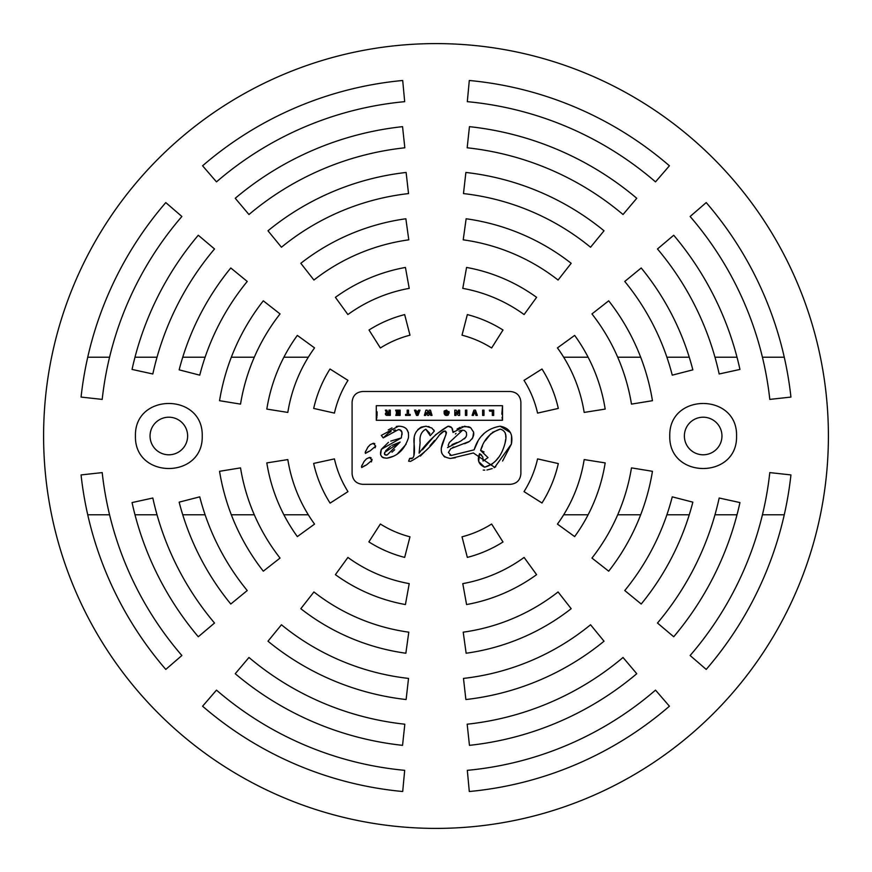 <?xml version="1.0" encoding="UTF-8"?>
<svg xmlns="http://www.w3.org/2000/svg" width="872" height="872" viewBox="0 0 872 872"><rect width="100%" height="100%" fill="white"/><g stroke="black" fill="none" stroke-linecap="round" stroke-linejoin="round"><path stroke-width="1.31" d="M426.833 412.718L427.607 415.388L428.806 415.388L429.711 412.009L430.67 415.388L432.043 415.388L430.452 410.178L429.133 410.167L428.185 413.393L427.236 410.178L425.918 410.178L424.37 415.388L425.7 415.388L426.463 412.718L425.7 415.388M430.452 410.178L432.043 415.388M429.918 412.75L428.806 415.388M427.236 410.178L428.185 413.393M362.643 391.495C356.245 392.117 352.724 395.637 352.092 402.047L352.092 473.779C352.724 480.189 356.245 483.709 362.643 484.331L510.338 484.331C516.736 483.709 520.246 480.189 520.889 473.779L520.889 402.047C520.246 395.637 516.736 392.117 510.338 391.495L362.643 391.495C356.245 392.117 352.724 395.637 352.092 402.047M365.194 452.503L367.744 447.358L370.219 444.676L373.216 443.314L375.712 446.104L370.295 450.715L365.39 453.407M361.498 466.629L364.049 461.484L366.523 458.803L369.521 457.44L372.028 460.231L366.6 464.841L361.695 467.534M381.326 435.39L398.504 426.201C406.014 426.266 409.306 430.168 408.39 437.918C404.608 449.571 397.479 456.329 386.983 458.182C381.173 457.985 379.298 455.021 381.358 449.298L401.327 437.918L401.992 432.501L400.03 429.765L398.504 429.547L383.222 437.918L381.326 435.39L383.222 437.918L388.116 433.286M502.512 420.282L376.279 420.282L376.279 405.698L502.512 405.698L502.512 420.282L502.032 417.394M410.494 461.386L408.63 461.19L409.687 458.378C413.797 460.002 415.246 454.988 414.047 443.314C413.132 433.526 417.154 427.814 426.092 426.212L431.814 428.021L434.321 431.051L430.212 435.662L425.798 429.198C421.285 431.684 419.388 436.153 420.13 442.595L419.105 453.189C428.108 441.014 437.777 432.022 448.11 426.212L451.794 427.76L453.048 432.479L464.58 426.212L470.695 427.738L473.627 432.207L472.755 437.82L469.539 441.374L450.759 448.688L448.426 452.481L451.304 455.457L474.128 449.843C478.238 436.338 486.903 428.457 500.125 426.212C509.542 427.934 513.303 433.896 511.384 444.088L494.707 467.37L473.376 452.982L450.595 458.454C441.897 457.288 439.281 452.001 442.747 442.605L446.006 434.529C446.083 429.787 443.859 429.972 439.346 435.063C431.095 446.922 421.481 455.696 410.494 461.386L408.63 461.19L409.687 458.378L412.445 458.073M468.82 426.779L461.877 426.702M460.176 427.335L457.07 429.057M454.018 431.498L453.048 432.479L452.993 431.03M452.666 429.449L451.783 427.749M451.489 427.433L450.868 426.931M449.908 426.473L448.11 426.212L435.335 434.954M433.7 436.774L422.484 449.788M420.13 442.595C419.388 436.163 421.274 431.695 425.798 429.198L429.885 433.428M434.321 431.051L433.7 429.831M429.155 426.702L428.534 426.528M426.092 426.212L421.438 427.062M420.805 427.356L417.764 429.645M414.255 437.809L413.851 455.805M377.107 411.824L377.053 415.65M376.944 416.849L376.279 420.282M388.443 442.333L381.358 449.298L380.606 454.683M381.642 456.568L382.699 457.44M383.408 457.8L386.983 458.182L393.654 456.165M397.229 454.083L406.058 444.306M408.499 432.795L406.516 428.904M405.458 428.01L403.692 427.062M398.504 426.201L396.27 426.463M392.019 427.912L388.247 429.929M371.363 461.909L372.028 459.326M371.101 457.789L370.36 457.495M369.859 457.44L366.6 458.737L364.082 461.441M362.065 465.048L361.597 466.313M374.797 443.663L374.055 443.379M373.565 443.314L370.371 444.557M368.562 446.322L367.766 447.336M365.76 450.933L365.303 452.154M362.643 484.331C356.245 483.709 352.724 480.189 352.092 473.779M420.38 456.056L424.49 451.979M430.016 445.745L434.529 440.447M439.346 435.063L443.118 431.891M443.259 431.803L445.385 431.019L446.42 432.403M446.41 432.992L441.276 448.208M441.45 452.001L441.81 453.266M443.913 456.35L444.993 457.124M450.235 458.454L455.358 457.746M483.241 470.063L484.745 470.139M486.936 469.997L492.179 468.591M494.064 467.708L495.743 466.76M502.599 461.026L511.384 444.088L511.548 436.283M510.414 432.577L500.125 426.212M483.742 433.82L482.009 435.662M477.911 441.308L474.128 449.843L451.304 455.457L449.887 455.195M452.612 447.532L453.865 446.976M464.678 443.695L468.591 441.962M471.97 439.074L473.518 435.749M473.627 435.183L473.769 433.842M473.769 433.755L473.572 431.945M470.509 427.618L469.398 427.018M501.836 414.244L502.512 405.698M388.313 433.144L391.081 431.52M393.675 430.419L395.332 429.929M398.504 429.547L401.055 430.408M401.055 430.419L401.807 431.695M402.068 433.079L402.025 434.757M401.327 437.918L390.754 441.101M363.897 466.117L365.662 465.245M367.635 451.969L368.9 451.336M375.058 447.794L375.712 446.104M520.889 473.779C520.246 480.189 516.736 483.709 510.338 484.331M510.338 391.495C516.736 392.117 520.246 395.637 520.889 402.047M387.179 454.988L400.128 442.071L384.748 452.339L384.705 454.672L387.179 454.988L385.882 455.162M394.667 449.723L391.997 452.197M385.707 450.737L390.525 446.257M391.833 445.418L400.128 442.071M384.389 453.723L384.748 452.339M480.603 450.453L488.015 457.604L483.088 461.037L482.826 456.972L479.589 453.669C476.94 459.991 478.619 464.504 484.636 467.207C494.729 464.405 501.52 456.459 504.986 443.347C507.221 435.357 505.629 430.626 500.234 429.133C490.358 432.349 483.818 439.455 480.603 450.453L482.543 445.788M492.473 463.893L484.636 467.207L478.783 461.702M478.728 461.223L479.48 454.094M479.589 453.669L481.769 455.238M483.273 459.25L483.088 461.037L488.015 457.604M484.058 451.969L481.409 450.704M498.272 457.746L495.579 461.005M505.095 432.621L505.673 435.095M505.727 435.618L505.782 437.341M505.64 439.51L505.15 442.616M485.29 440.763L490.903 433.678M492.32 432.425L500.234 429.133M483.993 415.388L483.993 410.178L482.63 410.178L482.63 415.388L483.993 415.388M482.63 415.388L482.63 410.178M466.814 410.178L465.452 410.178L465.452 415.388L466.814 415.388L466.814 410.178M465.452 415.388L465.452 410.178M408.543 414.407L408.543 410.178L408.543 414.407L410.178 414.407L410.178 415.388L410.178 414.407M408.543 410.178L407.18 410.178L407.18 414.407L405.545 414.407L405.545 415.388L410.178 415.388M489.65 411.159L492.32 411.159L492.32 415.388L493.683 415.388L493.683 410.178L489.312 410.178L489.65 411.159L489.312 410.178M492.32 415.388L492.32 411.159M395.986 411.159L398.842 411.159L398.842 412.412L396.346 412.412L396.346 413.404L398.842 413.404L398.842 414.407L396.084 414.407L395.779 415.388L400.15 415.388L400.15 410.178L395.637 410.178L395.986 411.159M400.15 410.178L400.15 415.388M474.444 412.5L474.662 411.649L475.927 415.388L477.355 415.388L475.48 410.167L473.91 410.167L472.101 415.388L473.463 415.388L474.444 412.5M475.927 415.388L474.662 411.649M472.101 415.388L473.91 410.167M445.134 415.105L444.24 413.862L446.649 415.443L445.625 415.312M445.701 413.688L446.66 414.483L444.24 413.862M447.816 413.186L446.66 414.483M447.053 411.126L447.837 412.783M447.478 415.345L446.649 415.443L449.2 412.838L446.551 410.113L444.142 411.006L444.142 413.252L446.595 413.252L446.628 412.38L445.45 412.38L445.45 411.486L446.562 411.05M448.949 411.431L449.178 413.175M448.513 414.756L447.848 415.203M444.142 413.252L444.142 411.006M415.868 410.178L414.505 410.178L416.478 415.388L418.004 415.388L419.977 410.178L418.615 410.178L418.255 411.159L416.238 411.159L415.868 410.178L416.238 411.159M416.576 412.107L417.917 412.107L417.252 414.124L416.576 412.107L417.045 413.459M419.977 410.178L418.004 415.388M390.296 410.167L390.296 415.388L390.296 410.167L388.956 410.167L388.956 412.478L387.898 412.478L386.808 410.167L387.898 412.478M386.808 410.167L385.348 410.167L386.492 412.565L385.435 413.361L385.478 414.549L386.34 415.29L390.296 415.388M387.593 413.404L386.797 413.917L388.956 413.404L388.956 414.429L387.528 414.429M387.048 415.388L386.165 415.225M385.478 414.538L385.435 413.361L386.492 412.565M454.781 415.388L456.089 415.388L456.089 412.14L458.236 415.388L459.686 415.388L459.686 410.167L458.378 410.167L458.378 413.492L456.209 410.167L454.781 410.167L454.781 415.388L454.781 410.167M458.236 415.388L456.372 412.674M458.073 412.968L458.378 410.167M460.819 430.474L462.596 430.19L449.353 442.496L448.154 445.45M455.38 433.983L456.023 433.395M459.064 431.226L460.209 430.692M448.982 446.344L447.543 447.598L460.808 441.047L465.757 437.373L466.618 435.128L466.4 432.338L464.514 430.539L462.596 430.19M448.448 444.644L449.353 442.496M457.059 442.496L452.023 444.611M466.248 436.425L464.493 438.834M43.6 436A392.4 392.4 0 0 0 632.2 775.829A392.4 392.4 0 0 0 632.2 96.171A392.4 392.4 0 0 0 43.6 436M655.515 181.877A335.807 335.807 0 0 0 467.316 101.664L469.3 80.486A357.073 357.073 0 0 1 669.413 165.789L655.515 181.877M216.485 690.123A335.807 335.807 0 0 0 404.684 770.336L402.701 791.514A357.073 357.073 0 0 1 202.587 706.211L216.485 690.123M706.211 202.587A357.073 357.073 0 0 1 790.937 397.076L769.802 399.398A335.807 335.807 0 0 0 690.123 216.485L706.211 202.587M181.877 216.485A335.807 335.807 0 0 0 102.198 399.398L81.063 397.076A357.073 357.073 0 0 1 165.789 202.587L181.877 216.485M404.826 147.793A289.886 289.886 0 0 0 248.967 214.523L235.244 198.282A311.151 311.151 0 0 1 402.548 126.658L404.826 147.793M467.174 724.207A289.886 289.886 0 0 0 623.033 657.477L636.756 673.718A311.151 311.151 0 0 1 469.452 745.342L467.174 724.207M736.557 436C737.712 479.338 668.65 479.36 669.772 436C668.65 392.64 737.712 392.662 736.557 436M673.718 235.244A311.151 311.151 0 0 1 739.947 369.434L719.171 373.979A289.886 289.886 0 0 0 657.477 248.967L673.718 235.244M214.523 248.967A289.886 289.886 0 0 0 152.829 373.979L132.054 369.434A311.151 311.151 0 0 1 198.282 235.244L214.523 248.967M408.521 193.584A243.964 243.964 0 0 0 281.449 247.234L267.976 230.786A265.23 265.23 0 0 1 406.123 172.46L408.521 193.584M463.479 678.416A243.964 243.964 0 0 0 590.551 624.766L604.024 641.214A265.23 265.23 0 0 1 465.877 699.54L463.479 678.416M641.214 267.976A265.23 265.23 0 0 1 692.848 369.848L672.258 375.156A243.964 243.964 0 0 0 624.766 281.449L641.214 267.976M247.234 281.449A243.964 243.964 0 0 0 199.743 375.156L179.152 369.848A265.23 265.23 0 0 1 230.786 267.976L247.234 281.449M408.783 239.833A198.042 198.042 0 0 0 313.931 280.043L300.818 263.3A219.308 219.308 0 0 1 405.862 218.774L408.783 239.833M463.217 632.167A198.042 198.042 0 0 0 558.069 591.957L571.182 608.7A219.308 219.308 0 0 1 466.139 653.226L463.217 632.167M608.7 300.818A219.308 219.308 0 0 1 652.452 400.695L631.47 404.118A198.042 198.042 0 0 0 591.957 313.931L608.7 300.818M280.043 313.931A198.042 198.042 0 0 0 240.53 404.118L219.548 400.695A219.308 219.308 0 0 1 263.3 300.818L280.043 313.931M574.659 335.404A171.304 171.304 0 0 1 605.179 409.088L584.175 412.423A150.039 150.039 0 0 0 557.448 347.895L574.659 335.404M314.552 347.895A150.039 150.039 0 0 0 287.825 412.423L266.821 409.088A171.304 171.304 0 0 1 297.341 335.404L314.552 347.895M409.219 288.37A150.039 150.039 0 0 0 347.895 314.552L335.404 297.341A171.304 171.304 0 0 1 405.425 267.442L409.219 288.37M462.781 583.63A150.039 150.039 0 0 0 524.105 557.448L536.596 574.659A171.304 171.304 0 0 1 466.575 604.558L462.781 583.63M541.992 369.009A125.383 125.383 0 0 1 558.309 408.423L537.566 413.099A104.117 104.117 0 0 0 524.018 380.377L541.992 369.009M347.983 380.377A104.117 104.117 0 0 0 334.434 413.099L313.691 408.423A125.383 125.383 0 0 1 330.008 369.009L347.983 380.377M380.377 524.018A104.117 104.117 0 0 0 409.982 536.814L404.663 557.404A125.383 125.383 0 0 1 368.867 541.894L380.377 524.018M491.623 347.983A104.117 104.117 0 0 0 462.018 335.186L467.338 314.596A125.383 125.383 0 0 1 502.991 330.008L491.623 347.983M462.018 536.814A104.117 104.117 0 0 0 491.623 524.018L502.991 541.992A125.383 125.383 0 0 1 467.338 557.404L462.018 536.814M409.982 335.186A104.117 104.117 0 0 0 380.377 347.983L369.009 330.008A125.383 125.383 0 0 1 404.663 314.596L409.982 335.186M347.983 491.623L330.096 503.122A125.383 125.383 0 0 1 313.648 463.424L334.434 458.901A104.117 104.117 0 0 0 347.983 491.623M524.018 491.623A104.117 104.117 0 0 0 537.566 458.901L558.309 463.577A125.383 125.383 0 0 1 541.992 502.991L524.018 491.623M347.895 557.448A150.039 150.039 0 0 0 409.219 583.63L405.425 604.558A171.304 171.304 0 0 1 335.404 574.659L347.895 557.448M524.105 314.552A150.039 150.039 0 0 0 462.781 288.37L466.575 267.442A171.304 171.304 0 0 1 536.596 297.341L524.105 314.552M314.552 524.105L297.341 536.596A171.304 171.304 0 0 1 266.821 462.912L287.825 459.577A150.039 150.039 0 0 0 314.552 524.105M605.179 462.912A171.304 171.304 0 0 1 574.659 536.596L557.448 524.105A150.039 150.039 0 0 0 584.175 459.577L605.179 462.912M280.043 558.069L263.3 571.182A219.308 219.308 0 0 1 219.548 471.305L240.53 467.883A198.042 198.042 0 0 0 280.043 558.069M652.452 471.305A219.308 219.308 0 0 1 608.7 571.182L591.957 558.069A198.042 198.042 0 0 0 631.47 467.883L652.452 471.305M313.931 591.957A198.042 198.042 0 0 0 408.783 632.167L405.862 653.226A219.308 219.308 0 0 1 300.818 608.7L313.931 591.957M558.069 280.043A198.042 198.042 0 0 0 463.217 239.833L466.139 218.774A219.308 219.308 0 0 1 571.182 263.3L558.069 280.043M247.234 590.551L230.786 604.024A265.23 265.23 0 0 1 179.152 502.152L199.743 496.844A243.964 243.964 0 0 0 247.234 590.551M692.848 502.152A265.23 265.23 0 0 1 641.214 604.024L624.766 590.551A243.964 243.964 0 0 0 672.258 496.844L692.848 502.152M281.449 624.766A243.964 243.964 0 0 0 408.521 678.416L406.123 699.54A265.23 265.23 0 0 1 267.976 641.214L281.449 624.766M590.551 247.234A243.964 243.964 0 0 0 463.479 193.584L465.877 172.46A265.23 265.23 0 0 1 604.024 230.786L590.551 247.234M214.523 623.033L198.282 636.756A311.151 311.151 0 0 1 132.054 502.566L152.829 498.021A289.886 289.886 0 0 0 214.523 623.033M739.947 502.566A311.151 311.151 0 0 1 673.718 636.756L657.477 623.033A289.886 289.886 0 0 0 719.171 498.021L739.947 502.566M202.228 436C203.35 479.36 134.288 479.338 135.443 436C134.288 392.662 203.35 392.64 202.228 436M248.967 657.477A289.886 289.886 0 0 0 404.826 724.207L402.548 745.342A311.151 311.151 0 0 1 235.244 673.718L248.967 657.477M623.033 214.523A289.886 289.886 0 0 0 467.174 147.793L469.452 126.658A311.151 311.151 0 0 1 636.756 198.282L623.033 214.523M181.877 655.515L165.789 669.413A357.073 357.073 0 0 1 81.063 474.924L102.198 472.602A335.807 335.807 0 0 0 181.877 655.515M690.123 655.515A335.807 335.807 0 0 0 769.802 472.602L790.937 474.924A357.073 357.073 0 0 1 706.211 669.413L690.123 655.515M216.485 181.877L202.587 165.789A357.073 357.073 0 0 1 402.701 80.486L404.684 101.664A335.807 335.807 0 0 0 216.485 181.877M467.316 770.336A335.807 335.807 0 0 0 655.515 690.123L669.413 706.211A357.073 357.073 0 0 1 469.3 791.514L467.316 770.336M87.734 514.774L109.567 514.774M134.986 514.774L157.025 514.774M182.739 514.774L205.105 514.774M231.32 514.774L254.297 514.774M283.88 514.774L308.307 514.774M563.693 514.774L588.12 514.774M617.703 514.774L640.68 514.774M666.895 514.774L689.262 514.774M714.975 514.774L737.014 514.774M762.433 514.774L784.266 514.774M784.266 357.226L762.433 357.226M737.014 357.226L714.975 357.226M689.262 357.226L666.895 357.226M640.68 357.226L617.703 357.226M588.12 357.226L563.693 357.226M308.307 357.226L283.88 357.226M254.297 357.226L231.32 357.226M205.105 357.226L182.739 357.226M157.025 357.226L134.986 357.226M109.567 357.226L87.734 357.226M684.378 436A18.781 18.781 0 0 1 712.555 419.726A18.781 18.781 0 0 1 712.555 452.274A18.781 18.781 0 0 1 684.378 436M150.049 436A18.781 18.781 0 0 1 178.226 419.726A18.781 18.781 0 0 1 178.226 452.274A18.781 18.781 0 0 1 150.049 436"/></g></svg>
